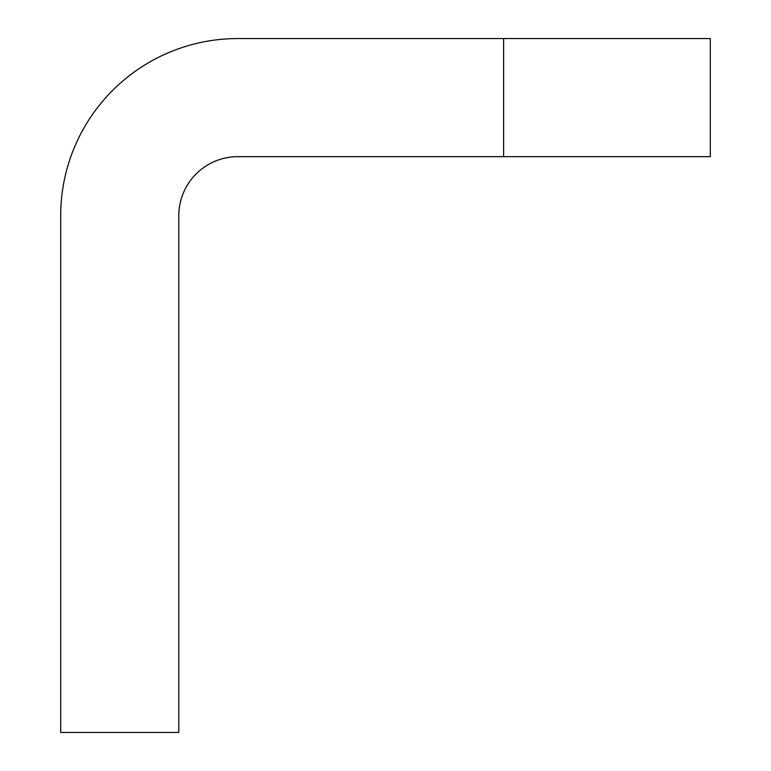 <?xml version="1.0" encoding="UTF-8"?>
<svg xmlns="http://www.w3.org/2000/svg" width="771" height="771" viewBox="0 0 771 771"><rect width="100%" height="100%" fill="white"/><g stroke="black" fill="none" stroke-linecap="round" stroke-linejoin="round"><path stroke-width="1.16" d="M178.805 215.716L178.805 732.45L60.697 732.45L60.697 215.716A177.166 177.166 0 0 1 237.863 38.55L710.303 38.55L710.303 156.658L237.863 156.658A59.059 59.059 0 0 0 178.805 215.716M503.608 156.658L503.608 38.55"/></g></svg>
